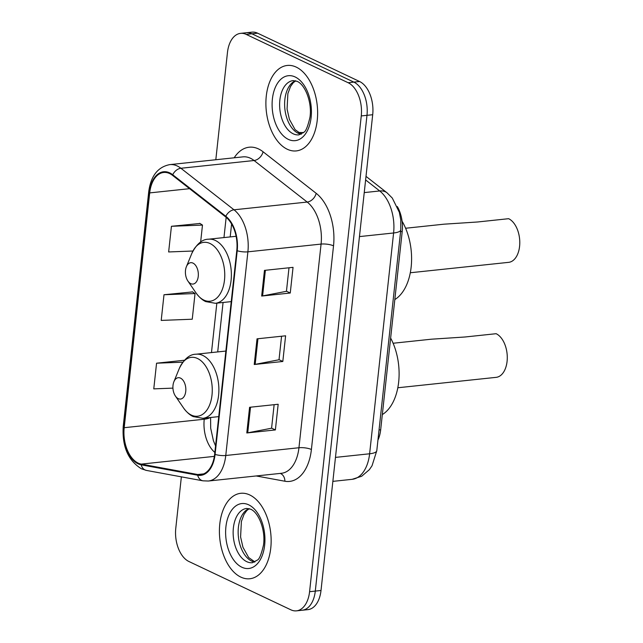 <?xml version="1.0" encoding="UTF-8"?>
<svg xmlns="http://www.w3.org/2000/svg" width="643" height="643" viewBox="0 0 643 643"><rect width="100%" height="100%" fill="white"/><g stroke="black" fill="none" stroke-linecap="round" stroke-linejoin="round"><path stroke-width="0.96" d="M397.318 206.556A26.853 16.011 84 0 1 402.213 231.488L380.672 429.797A26.853 16.011 84 0 1 377.947 440.061M181.366 476.849L175.78 528.281A26.853 16.011 -96 0 0 188.913 561.5L290.861 609.813A26.853 16.011 -96 0 0 296.479 610.85L307.909 609.636A26.853 16.011 -96 0 0 321.01 590.483L372.699 114.719A26.853 16.011 -96 0 0 359.558 81.5L257.61 33.187A26.853 16.011 -96 0 0 252 32.15L246.277 32.753A26.853 16.011 -96 0 1 251.895 33.79A26.853 16.011 -96 0 0 246.277 32.753L240.562 33.364A26.853 16.011 -96 0 0 227.461 52.517L215.815 159.745M302.194 610.247A26.853 16.011 -96 0 0 315.295 591.086L366.984 115.322A26.853 16.011 -96 0 0 353.843 82.103L251.895 33.79L353.843 82.103A26.853 16.011 -96 0 1 366.984 115.322L315.295 591.086A26.853 16.011 -96 0 1 302.194 610.247M240.82 577.101A42.968 25.616 -96 0 0 249.805 578.756A42.968 25.616 -96 0 0 271.153 540.795A42.968 25.616 -96 0 0 249.741 494.957A42.968 25.616 -96 0 0 240.755 493.302A42.968 25.616 -96 0 0 219.408 531.263A42.968 25.616 -96 0 0 240.82 577.101A42.968 25.616 -96 0 0 249.805 578.756A42.968 25.616 -96 0 0 271.153 540.795A42.968 25.616 -96 0 0 249.741 494.957A42.968 25.616 -96 0 0 240.755 493.302A42.968 25.616 -96 0 0 219.408 531.263A42.968 25.616 -96 0 0 240.82 577.101M287.3 149.256A42.968 25.616 -96 0 0 296.286 150.912A42.968 25.616 -96 0 0 317.634 112.943A42.968 25.616 -96 0 0 296.222 67.113A42.968 25.616 -96 0 0 287.236 65.457A42.968 25.616 -96 0 0 265.889 103.419A42.968 25.616 -96 0 0 287.3 149.256A42.968 25.616 -96 0 0 296.286 150.912A42.968 25.616 -96 0 0 317.634 112.943A42.968 25.616 -96 0 0 296.222 67.113A42.968 25.616 -96 0 0 287.236 65.457A42.968 25.616 -96 0 0 265.889 103.419A42.968 25.616 -96 0 0 287.3 149.256M138.213 463.137A28.646 17.08 84 0 1 124.195 427.699L149.698 192.9A28.646 17.08 84 0 1 163.676 172.469A28.646 17.08 84 0 1 172.573 175.386L225.677 216.924A28.646 17.08 84 0 1 236.785 250.545L214.658 454.207A28.646 17.08 84 0 1 200.688 474.638A28.646 17.08 84 0 1 197.69 474.518L141.203 464.117A28.646 17.08 84 0 1 138.213 463.137M138.132 463.82A29.361 17.506 -96 0 0 141.203 464.825L197.69 475.225A29.361 17.506 -96 0 0 215.084 454.408L237.211 250.746A29.361 17.506 -96 0 0 225.822 216.281L172.718 174.743A29.361 17.506 -96 0 0 149.272 192.699L123.769 427.499A29.361 17.506 -96 0 0 138.132 463.82M199.997 223.467L171.432 226.288L168.643 251.96L192.924 251.019M192.562 291.922L163.997 294.743L161.208 320.415L192.249 319.217L195.038 293.546L192.297 291.753M296.479 610.85A26.853 16.011 -96 0 0 309.58 591.697L361.262 115.933A26.853 16.011 -96 0 0 348.12 82.714L246.181 34.392A26.853 16.011 -96 0 0 240.562 33.364M249.588 407.292L278.17 404.262L275.381 429.934L246.799 432.964L249.588 407.292M264.458 270.381L293.047 267.351L290.258 293.023L261.669 296.053L264.458 270.381M257.023 338.837L285.605 335.807L282.816 361.479L254.234 364.509L257.023 338.837M184.437 360.249L156.562 363.199L153.773 388.87L172.935 388.131M282.816 361.479L279.022 359.678M281.57 336.233L279.014 359.759L255.158 364.372A7.161 1.969 -173.8 0 1 254.234 364.509M290.258 293.023L286.456 291.223M289.004 267.777L286.448 291.303L262.601 295.917A7.161 1.969 -173.8 0 1 261.669 296.053M275.381 429.934L271.587 428.134M274.135 404.688L271.579 428.214L247.724 432.827A7.161 1.969 -173.8 0 1 246.799 432.964M163.997 294.743L195.038 293.546M156.562 363.199L182.821 362.186M171.432 226.288L202.481 225.09L200.632 242.106M202.481 225.09L199.732 223.298M397.824 387.761L496.171 377.345A22.376 13.342 -96 0 0 507.287 357.572A22.376 13.342 -96 0 0 496.139 333.701L464.993 336.996L431.405 339.199L393.114 343.249M180.49 378.116A10.738 6.406 -96 0 0 173.891 381.733A10.738 6.406 -96 0 0 175.402 396.04A10.738 6.406 -96 0 0 178.264 398.652A10.738 6.406 -96 0 0 185.747 391.402A10.738 6.406 -96 0 0 180.49 378.116M382.328 414.574A49.23 29.353 -96 0 0 390.639 338.065M410.314 272.753L508.661 262.344A22.376 13.342 -96 0 0 519.785 242.572A22.376 13.342 -96 0 0 508.629 218.692L477.492 221.996L443.895 224.19L405.604 228.249M192.988 263.108A10.738 6.406 -96 0 0 186.382 266.724A10.738 6.406 -96 0 0 187.901 281.031A10.738 6.406 -96 0 0 190.754 283.651A10.738 6.406 -96 0 0 198.245 276.402A10.738 6.406 -96 0 0 192.988 263.108M394.818 299.566A49.23 29.353 -96 0 0 402.084 221.2M379.04 429.966L380.672 429.797M400.581 231.657L402.213 231.488M321.01 590.483L309.58 591.697M257.61 33.187L246.181 34.392M359.558 81.5L348.12 82.714M372.699 114.719L361.262 115.933M376.79 450.687A17.9 4.919 -173.8 0 1 369.612 453.781L393.596 232.983A35.807 21.348 -96 0 0 379.708 190.955A17.9 12.45 -52 0 1 387.062 192.836L392.278 198.044L399.335 212.286L400.782 219.93L400.774 229.881L376.79 450.687L372.032 465.773L369.363 469.671L361.671 476.254L352.147 479.324A35.807 21.348 -96 0 0 369.612 453.781L335.469 457.398M303.126 132.876A35.807 21.348 -96 0 0 298.609 132.562L298.304 132.595M365.61 179.927L379.708 190.955L364.235 192.595M400.774 229.881A17.9 4.919 -173.8 0 1 393.596 232.983L359.461 236.592M124.195 427.699L204.233 419.228A28.646 17.08 -96 0 0 214.85 452.447M234.189 157.8A44.753 26.684 84 0 1 258.526 148.935A44.753 26.684 84 0 1 263.067 151.772L316.171 193.31A44.753 26.684 84 0 1 333.524 245.843L311.405 449.505A44.753 26.684 84 0 1 284.889 481.237L256.203 475.957M172.718 174.743A8.954 6.221 -52 0 1 180.9 168.265L254.081 160.517A35.807 21.348 -96 0 0 250.448 158.25A35.807 21.348 -96 0 0 242.958 156.868L169.784 164.616A35.807 21.348 84 0 1 180.9 168.265L234.004 209.803A35.807 21.348 84 0 1 247.893 251.831L225.765 455.493A8.954 2.459 -173.8 0 1 215.084 454.408M149.272 192.699A8.954 2.459 -173.8 0 1 148.726 191.71L123.215 426.51C122.033 446.419 128.102 460.517 141.42 468.787L146.443 470.419A8.954 7.081 -79.6 0 1 141.203 464.825M237.211 250.746A8.954 2.459 6.2 0 0 247.893 251.831L321.074 244.083A35.807 21.348 -96 0 0 307.185 202.055L254.081 160.517A8.954 6.221 128 0 0 263.067 151.772M225.822 216.281A8.954 6.221 -52 0 1 234.004 209.803L307.185 202.055A8.954 6.221 128 0 0 316.171 193.31M146.443 470.419L202.931 480.819A8.954 7.081 -79.6 0 1 197.69 475.225M311.405 449.505A8.954 2.459 -173.8 0 0 298.947 447.745L225.765 455.493A35.807 21.348 84 0 1 208.3 481.028L281.481 473.28A35.807 21.348 -96 0 0 298.947 447.745L321.074 244.083A8.954 2.459 -173.8 0 1 333.524 245.843M123.215 426.51A8.954 2.459 6.2 0 0 123.769 427.499M284.889 481.237A8.954 7.081 100.4 0 0 280.203 473.417M149.698 192.9L189.564 188.68M226.167 217.318L223.965 237.58M216.844 303.142L211.475 352.581M204.345 418.143L204.233 419.228A16.115 4.421 -173.8 0 0 209.98 417.548M141.203 464.117L214.368 456.369M197.69 474.518L203.59 473.891M257.947 338.74L255.158 364.372M250.513 407.196L247.724 432.827M265.382 270.285L262.601 295.917M248.97 508.605A27.287 16.268 -96 0 0 238.207 534.349A27.287 16.268 -96 0 0 251.734 561.122A27.287 16.268 -96 0 0 254.636 562.07M246.735 561.652A27.287 16.268 -96 0 0 252.442 562.705L257.28 560.125C259.258 559.474 261.323 554.451 263.493 545.063C265.76 530.298 258.671 512.447 250.657 509.208L246.695 508.444A27.287 16.268 -96 0 0 233.136 532.549A27.287 16.268 -96 0 0 246.735 561.652M248.672 504.811A32.656 19.467 -96 0 0 225.91 526.85A32.656 19.467 -96 0 0 241.889 567.247A32.656 19.467 -96 0 0 264.651 545.208A32.656 19.467 -96 0 0 248.672 504.811M175.402 396.04L183.488 407.887A29.602 17.65 -96 0 0 191.357 415.089A29.602 17.65 -96 0 0 211.997 395.115A29.602 17.65 -96 0 0 197.505 358.489A29.602 17.65 -96 0 0 179.309 368.455L173.891 381.733M218.741 416.624L202.883 418.304A32.222 19.21 -96 0 0 218.893 389.827A32.222 19.21 -96 0 0 202.834 355.45A32.222 19.21 -96 0 0 196.091 354.213C189.701 354.213 184.107 358.963 179.309 368.455M187.901 281.031L195.978 292.878A29.602 17.65 -96 0 0 203.855 300.088A29.602 17.65 -96 0 0 224.487 280.107A29.602 17.65 -96 0 0 210.004 243.488A29.602 17.65 -96 0 0 191.807 253.455L186.382 266.724M231.239 301.615L215.373 303.295A32.222 19.21 -96 0 0 231.384 274.826A32.222 19.21 -96 0 0 215.325 240.442A32.222 19.21 -96 0 0 208.589 239.204C202.199 239.204 196.605 243.954 191.807 253.455M295.45 80.761A27.287 16.268 -96 0 0 284.68 106.505A27.287 16.268 -96 0 0 298.215 133.278A27.287 16.268 -96 0 0 301.109 134.226M293.216 133.808A27.287 16.268 -96 0 0 298.923 134.861L303.761 132.281C305.73 131.63 307.804 126.607 309.974 117.219C312.241 102.454 305.144 84.603 297.138 81.364L293.176 80.6A27.287 16.268 -96 0 0 279.617 104.705A27.287 16.268 -96 0 0 293.216 133.808M295.153 76.967A32.656 19.467 -96 0 0 272.391 99.006A32.656 19.467 -96 0 0 288.369 139.394A32.656 19.467 -96 0 0 311.132 117.364A32.656 19.467 -96 0 0 295.153 76.967M352.147 479.324L332.865 481.366M366.004 176.359L387.062 192.836M303.496 132.538L298.609 132.562M202.931 480.819L208.3 481.028M169.784 164.616C157.873 166.923 150.848 175.949 148.726 191.71M215.566 445.912L213.436 440.776L210.695 428.262L210.591 417.484M231.601 224.005L230.194 236.913M223.073 302.483L217.704 351.922M249.251 508.677L246.808 510.534L244.051 514.344L241.39 521.465L240.595 536.937L242.941 547.233L248.648 557.521L254.893 561.942M202.883 418.304L193.238 416.592C192.37 416.198 188.351 414.55 183.488 407.887M225.87 351.054L196.091 354.213M215.373 303.295L205.728 301.591C204.86 301.189 200.841 299.55 195.978 292.878M236.102 236.294L208.589 239.204M295.732 80.833L293.288 82.69L290.523 86.5L287.871 93.621L287.075 109.093L289.422 119.389L295.121 129.677L301.366 134.098"/></g></svg>
